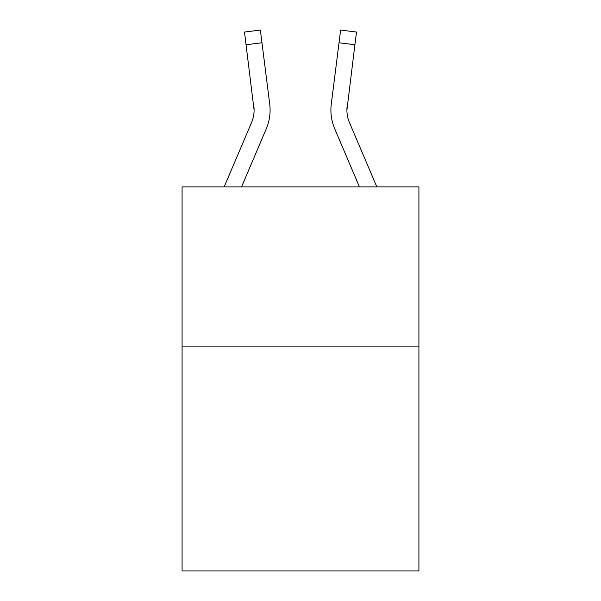 <?xml version="1.0" encoding="UTF-8"?>
<svg xmlns="http://www.w3.org/2000/svg" width="601" height="601" viewBox="0 0 601 601"><rect width="100%" height="100%" fill="white"/><g stroke="black" fill="none" stroke-linecap="round" stroke-linejoin="round"><path stroke-width="0.9" d="M418.92 346.912L418.92 570.95L182.08 570.95L182.08 186.881L418.92 186.881L418.92 346.912L182.08 346.912M254.088 110.118L253.84 106.054A32.003 32.003 -37.6 0 1 251.534 122.604L224.165 186.881L251.534 122.604A32.003 32.003 -38 0 0 254.088 110.126L244.487 32.056L260.368 30.05L261.968 42.754L246.094 44.759M270.037 112.395L270.097 110.441M241.557 186.881L266.258 128.869A48.012 48.012 -37.6 0 0 269.714 104.048L261.968 42.754M359.443 186.881L334.742 128.869A48.012 48.012 37.6 0 1 331.286 104.048L340.632 30.05L356.513 32.056L340.632 30.05L356.513 32.056L340.632 30.05L356.513 32.056L340.632 30.05L356.513 32.056L340.632 30.05L356.513 32.056L340.632 30.05L356.513 32.056L340.632 30.05L356.513 32.056L354.906 44.759L339.032 42.754M376.835 186.881L349.466 122.604A32.003 32.003 37.6 0 1 346.912 110.118L354.906 44.759M346.912 110.118A32.003 32.003 37.6 0 0 349.466 122.604A32.003 32.003 37.6 0 1 346.912 110.118A32.003 32.003 37.6 0 0 349.466 122.604A32.003 32.003 37.6 0 1 346.912 110.118A32.003 32.003 37.6 0 0 349.466 122.604A32.003 32.003 37.6 0 1 346.912 110.118L347.16 106.054A32.003 32.003 37.6 0 0 349.466 122.604A32.003 32.003 37.6 0 1 346.912 110.118L347.16 106.054M270.097 110.043L270.037 112.41L270.097 110.043M244.487 32.056L260.368 30.05M330.903 110.043L330.963 112.41L330.903 110.043M356.513 32.056L340.632 30.05"/></g></svg>

